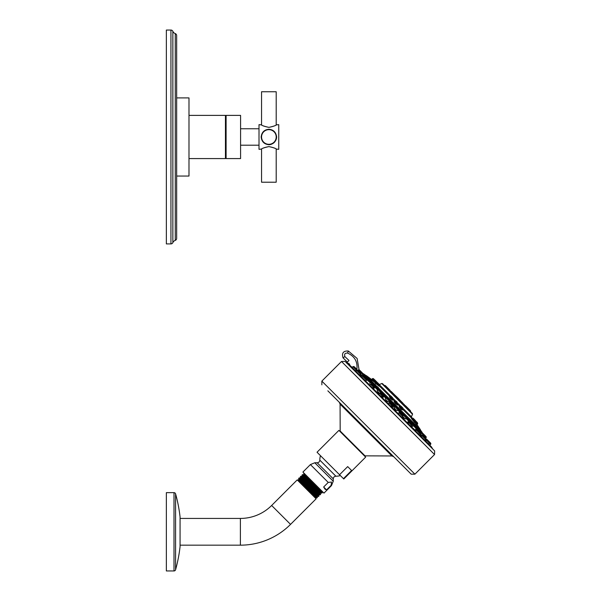 <?xml version="1.0" encoding="UTF-8"?>
<svg xmlns="http://www.w3.org/2000/svg" width="601" height="601" viewBox="0 0 601 601"><rect width="100%" height="100%" fill="white"/><g stroke="black" fill="none" stroke-linecap="round" stroke-linejoin="round"><path stroke-width="0.9" d="M170.947 30.05A2.073 2.073 0 0 1 172.855 31.312A4.124 4.124 0 0 0 175.274 33.596A2.073 2.073 0 0 1 176.656 35.549L176.656 238.409A2.073 2.073 0 0 1 175.274 240.362A4.124 4.124 0 0 0 172.855 242.646A2.073 2.073 0 0 1 170.947 243.908L166.357 243.908L166.357 30.05L170.947 30.05L170.947 243.908M176.656 190.036L176.656 182.629M176.656 213.062L176.656 212.273M176.656 176.048L176.656 97.91L188.992 97.91L188.992 176.048L176.656 176.048M176.656 89.436L176.656 85.815M188.992 158.574L225.443 158.574L225.443 115.384L188.992 115.384M225.443 130.402L226.104 130.402M225.443 143.556L226.104 143.556M226.104 136.983L226.104 115.384L240.58 115.384L240.58 158.574L226.104 158.574L226.104 136.983M259.008 136.983L259.008 124.64L261.555 124.895L261.555 91.743L276.197 91.743L276.197 124.895L278.744 124.64L278.744 149.318L276.197 149.063L276.197 182.216L261.555 182.216L261.555 149.063L259.008 149.318L259.008 136.983M269.323 144.698A7.73 7.73 0 0 1 268.88 144.713C264.275 144.263 261.698 141.686 261.142 136.983C261.698 132.28 264.275 129.703 268.88 129.245C273.478 129.703 276.054 132.28 276.61 136.983A7.73 7.73 0 0 1 276.52 138.132M268.88 127.367C273.312 126.465 275.882 125.564 276.603 124.647C276.22 125.406 273.643 126.308 268.88 127.367C264.44 126.465 261.871 125.564 261.15 124.647C261.533 125.406 264.109 126.308 268.88 127.367M276.505 138.253A7.73 7.73 0 0 1 276.37 138.891M276.175 139.522A7.73 7.73 0 0 1 275.927 140.146M271.314 144.315A7.73 7.73 0 0 1 269.481 144.691M276.61 136.983C276.054 141.686 273.478 144.263 268.88 144.713M268.88 146.591C273.312 147.493 275.882 148.402 276.603 149.311C276.22 148.552 273.643 147.651 268.88 146.591C264.44 147.493 261.871 148.402 261.15 149.311C261.533 148.552 264.109 147.651 268.88 146.591M276.197 136.983A7.317 7.317 0 0 1 268.88 144.3A7.317 7.317 0 0 1 261.555 136.983A7.317 7.317 0 0 1 268.88 129.658A7.317 7.317 0 0 1 276.197 136.983M405.269 418.965L402.76 416.561L401.964 417.357L407.275 422.668M412.106 426.147L412.587 426.387L413.3 425.673L416.012 428.385L416.042 429.362L415.764 428.633L416.283 428.115L419.581 431.413L419.46 430.639L416.741 427.927L416.283 428.115M416.568 429.339L416.177 428.911M385.376 398.854L386.203 398.035L389.501 401.333L389.688 400.875L387.976 399.162L386.661 397.847L386.203 398.035M389.501 401.333L388.757 402.069L386.518 400.582L385.376 398.861L385.932 398.298L380.831 393.572L381.477 392.663L378.45 389.636L380.441 390.981M360.067 374.769L361.704 375.865L362.012 375.355L363.169 375.978M360.502 374.333L363.184 375.941M421.699 435.53L420.054 432.84L420.535 432.367L426.034 437.866L426.222 437.408L420.993 432.179L423.758 434.29L421.902 432.442M420.054 432.855L420.677 434.02L420.272 434.41M407.989 421.752L407.313 422.428L407.989 421.752L411.835 425.598L412.023 424.764L408.823 421.564L412.023 425.14L412.587 426.387L411.955 426.011M395.728 410.228L396.172 410.167M393.963 407.268L394.046 407.726M377.721 391.777L377.924 392.678C379.066 393.617 379.344 393.708 378.758 392.934M366.663 379.99L367.384 380.275L366.663 379.99M425.057 439.864L425.741 441.134L425.057 439.864L424.764 440.157L425.741 441.134M425.966 440.946L425.493 440.27M421.256 435.995L421.729 435.5L429.332 443.095L429.52 442.637L426.004 439.121M415.877 430.541L415.193 430.098M411.835 425.598L411.016 426.409L415.156 430.158M408.492 423.164L408.079 422.781M410.543 425.936L410.198 425.313M392.205 407.598L391.236 405.945M388.396 403.789L389.208 402.978L388.396 403.789L382.521 397.907L381.582 396.247M372.943 387.615L373.529 388.757M365.363 380.749L369.623 385.008L370.434 384.197L374.28 388.043L374.468 387.585L371.268 384.009L374.468 387.209L373.604 388.719L374.28 388.043M359.699 374.761L361.84 377.233L362.651 376.421L366.497 380.268L366.693 379.809L363.492 376.234L366.693 379.434L365.919 380.846L366.497 380.268M356.153 370.975L355.311 370.524M431.067 446.791L429.798 445.191L430.609 444.372A0.646 0.646 -45 0 0 430.797 443.921L430.797 443.538A0.646 0.646 0 0 0 430.609 443.08L427.687 440.157M379.471 393.272L377.082 390.733L377.991 389.824L381.289 393.122M397.997 409.829L397.171 410.656L395.45 409.506L393.963 407.275L394.699 406.531L397.997 409.829L398.185 409.371L395.157 406.344L395.999 406.531L398.185 409.371M415.178 430.113L415.764 429.527L419.611 433.374L418.799 434.185L421.579 436.972L421.241 435.988M389.208 402.978L389.666 402.783L393.242 405.983L390.049 402.783L389.208 402.978L393.054 406.824L392.243 407.636L398.117 413.511L398.929 412.692L402.775 416.538L402.963 416.08L399.763 412.504L402.963 416.08M347.393 363.552A235.667 235.66 -135.1 0 1 349.234 364.642L349.301 365.032M345.109 361.389L434.643 450.915L346.214 362.38L345.109 361.389L341.488 361.479L434.553 454.536L414.915 474.174L321.851 381.117L341.488 361.479M327.838 390.823L411.189 474.174L327.838 390.823M342.946 405.938L393.738 456.73L391.89 455.956L340.076 404.142L339.302 402.287M339.542 474.745L317.035 452.237L338.904 430.369L365.663 457.121L343.795 478.989L343.449 478.651L351.593 470.508L347.686 466.601L339.542 474.745L343.449 478.651M323.654 487.005L328.244 482.423L331.534 482.025L331.136 485.323L326.553 489.905L323.654 487.005L325.051 489.214L326.553 489.905M328.244 482.423L310.401 464.581L302.904 472.07L323.962 493.128L331.451 485.631L331.136 485.323M303.993 474.482L303.715 473.408L308.155 477.322L320.108 489.274L303.993 474.452L303.58 474.865L319.281 489.312L322.196 491.37M321.971 491.573L322.256 492.67C322.572 493.534 302.228 473.731 302.536 474.587L303.603 474.865M302.288 476.097L302.033 475.098C301.725 474.227 322.083 494.022 321.775 493.158L322.256 492.67M302.033 475.098L302.536 474.587M321.753 493.158L320.739 492.888L302.288 476.075L300.906 476.225C300.59 475.368 320.934 495.171 320.618 494.315L320.348 493.271L301.897 476.48M298.877 479.335L298.659 478.471C298.351 477.607 318.703 497.395 318.402 496.531L318.988 495.945C319.296 496.802 298.952 477.006 299.268 477.863L300.2 478.103L318.74 494.984L318.988 495.923M314.165 494.826L298.479 479.718L316.321 497.575L317.14 497.793L314.165 494.826L317.351 497.583L317.118 496.689L298.464 479.711L298.877 479.305L317.508 496.298L318.402 496.531M300.583 477.712L300.342 476.781C300.042 475.917 320.393 495.712 320.085 494.841L320.618 494.315M318.733 495.006L319.154 494.593L303.31 480.004L300.583 477.69L300.169 478.103M316.321 497.575L315.901 497.989L298.036 480.124L297.217 479.906L316.126 498.807L290.546 524.388A70.941 70.941 0 0 1 240.385 545.167L180.067 545.167M300.342 476.781L300.906 476.225M298.659 478.471L299.268 477.863M180.067 518.43L240.385 518.43A44.211 44.211 0 0 0 271.644 505.479L297.217 479.906M180.067 517.191A0.984 0.984 0 0 0 180.067 516.973L180.067 546.625A0.984 0.984 180 0 0 180.067 546.512L180.067 517.085M180.067 516.973A148.056 148.056 0 0 0 175.582 493.849L175.582 569.748A148.056 148.056 0 0 0 180.067 546.625M175.582 493.849A1.645 1.645 0 0 0 173.997 492.647L173.997 570.95A1.645 1.645 0 0 0 175.582 569.748M173.997 570.95L166.357 570.95L166.357 492.647L173.997 492.647M346.476 363.027L348.993 360.465L347.333 362.05L343.036 357.843C341.556 353.027 343.329 350.759 348.355 351.022L357.129 358.474L359.075 369.818L357.129 358.474L348.355 351.022C343.329 350.759 341.556 353.027 343.036 357.843L344.869 356.581C344.11 354.109 345.019 352.945 347.603 353.08C354.913 356.461 357.971 362.133 356.776 370.096M348.993 360.465L344.869 356.581M349.797 365.453L349.564 364.086L346.92 362.538M349.564 364.086L349.234 364.642L431.458 446.859L432.54 448.699M363.072 373.612L422.45 432.983M422.225 432.532A235.72 235.72 0 0 0 420.512 430.106L365.926 375.512A235.72 235.72 0 0 0 363.5 373.799M365.926 375.512L420.399 429.67L416.485 423.81M419.926 429.512L367.241 376.827M420.399 429.67L420.512 430.106M418.341 427.612L415.201 424.479M411.302 420.58L409.161 418.439M378.84 388.111L377.203 386.473M375.467 384.745L374.678 383.949M371.786 381.057L368.413 377.691A235.877 217.923 -45 0 1 372.793 380.831L373.769 380.035L379.712 385.587L372.688 378.57L373.266 378.547L374.641 379.922L373.769 380.035L372.417 378.683M375.663 383.183L372.793 380.831L373.176 380.636M411.437 418.499L414.532 422.435L411.978 418.499L411.437 418.499M389.425 396.728L390.207 398.245C393.039 400.732 393.415 400.784 391.326 398.395M375.437 383.235L379.118 386.188M400.544 407.613C398.433 405.803 398.673 406.374 401.28 409.319L402.46 409.829M416.298 424.141L416.936 424.975L417.71 423.585L417.086 422.961L417.597 423.863M414.547 422.187L416.313 424.351L414.81 421.887M395.984 403.046C393.46 400.829 393.4 401.092 395.796 403.834L397.704 405.119L396.051 403.549C394.008 401.183 394.091 400.935 396.277 402.798M375.971 382.897L373.281 380.779M371.41 379.396L373.018 380.726M403.061 409.634L411.557 418.131L411.392 416.763L412.541 414.292L381.74 383.491L382.476 383.618L412.414 413.556L384.324 385.466M389.493 390.635L391.213 392.355L389.493 390.635M395.368 396.51L384.069 385.211M397.178 398.32L402.88 404.022M410.303 410.536L404.961 405.457L410.633 411.505L403.677 404.819L410.566 411.708M410.633 411.505L409.551 410.693L410.22 411.362M387.292 388.434L388.607 389.756M406.276 407.418L407.651 408.793M398.132 399.274L399.522 400.664M385.812 386.037L389.936 390.162M385.557 385.782L384.527 385.399L385.557 385.782M409.987 410.22L398.703 399.582L404.758 405.254L401.092 401.318M405.607 405.833L409.837 410.062M392.956 393.189L394.534 394.767M394.707 394.94L391.236 391.461L390.395 391.274L396.637 397.779M400.814 401.047A84.2 84.2 0 0 0 394.985 395.21M373.326 380.486L371.786 379.276L372.673 378.547M373.281 378.562L375.7 380.816M379.208 384.324L377.496 382.619M379.712 385.587L379.712 384.993L375.355 380.478M414.75 419.874L413.533 418.649M391.552 398.072C393.302 400.146 392.956 400.123 390.515 398.012L389.343 396.435L389.756 396.021L393.054 399.319L390.034 395.909L392.152 397.276M390.898 396.021L392.663 397.787M379.148 385.662L376.008 383.506L375.73 383.13L376.301 382.567L377.165 382.446L374.994 380.117M376.955 382.236L377.969 383.085M402.445 409.814L401.476 408.973C399.274 406.449 399.094 405.938 400.92 407.433M399.748 406.877L399.319 406.569L399.92 406.186L403.218 409.484L400.191 406.066L401.062 406.186L402.482 407.598L401.062 406.186M402.828 407.944L402.354 407.478M417.71 423.585L417.207 422.33M416.38 423.825L417.019 423.277M397.193 402.309L396.029 401.152L397.193 402.309M360.059 370.599L360.81 371.35M367.707 378.247L366.122 376.654L368.105 379.291L365.077 376.264L366.249 376.782M380.666 391.206L380.132 390.665M395.075 409.251C394.121 408.492 394.091 408.65 394.977 409.732C395.931 410.491 395.961 410.333 395.075 409.251M411.107 421.917L413.571 424.111L410.731 421.917L413.758 424.945L413.571 425.403L410.273 422.105L410.731 421.917M412.316 422.856L412.819 423.352L412.316 422.856M421.339 436.093L420.234 434.433L420.73 434.102M426.011 436.551L424.614 435.154M372.312 382.852L374.115 385.301L371.087 382.274L370.629 382.461L373.927 385.759L374.115 385.301M388.366 398.906L389.688 400.875M386.804 400.95C385.744 400.071 385.587 400.101 386.345 401.047C387.412 401.926 387.562 401.889 386.804 400.95M405.592 416.125L403.369 414.555L406.396 417.582L405.592 416.125M403.076 417.214C402.309 416.636 402.4 416.914 403.331 418.033L404.067 418.131M417.117 427.927L419.768 430.579L417.575 428.115L416.741 427.927M426.372 439.113L429.287 441.758M424.644 437.115L423.893 436.364M418.612 431.082L417.477 429.948M410.273 422.105L409.92 422.39L411.835 424.306L409.281 421.752M402.595 415.066L401.1 413.571M401.167 413.638L401.603 414.074M391.777 404.248C393.422 405.893 393.422 405.893 391.777 404.248C390.139 402.61 390.139 402.61 391.777 404.248L391.777 404.248C390.139 402.61 390.139 402.61 391.777 404.248L389.666 402.783M373.927 385.759L373.642 386.112L372.605 385.076M372.695 385.166L373.206 385.677M364.799 377.27L365.633 378.104M356.739 369.209L354.274 366.745L356.739 369.209M429.73 442.201L428.919 441.389L429.73 442.201M425.688 438.204L426.222 437.025L424.682 435.222M386.774 400.957C387.54 401.904 387.382 401.941 386.3 401.055C385.542 400.101 385.699 400.071 386.774 400.957M361.764 372.304L362.253 372.793M361.742 372.274L363.853 375.039L359.007 369.81L361.201 372.011L360.367 372.199L363.665 375.497L363.853 375.039M361.554 375.73L359.939 374.693M423.773 434.313L422.931 433.471M420.475 434.899L420.167 434.328M359.961 370.501L361.456 371.996M427.762 440.232L426.823 439.293M428.415 440.886L428.919 441.389M419.581 431.413L419.415 431.886M380.966 393.437L383.528 396.645L380.328 393.069M363.665 375.497L363.184 375.971L364.296 376.767L364.619 376.451L367.917 379.749L368.105 379.291M403.895 418.461L403.354 418.108C402.407 416.966 402.324 416.688 403.091 417.274M175.274 33.596L175.274 240.362M172.855 31.312L172.855 242.646M430.609 444.372L429.332 443.095L428.521 443.906M420.054 432.84L416.598 429.339M409.95 422.428L405.938 418.311M402.64 415.013L397.727 410.1M394.429 406.802L389.23 401.596L388.757 402.069M377.082 390.733L377.721 390.087L373.657 386.022M370.359 382.732L367.391 380.268L367.917 379.749M340.286 431.751L340.181 431.03L365.002 455.851L391.89 455.956M320.453 455.656A16.092 16.092 0 0 0 319.815 460.133L335.899 476.217A16.092 16.092 0 0 0 340.376 475.579M335.899 476.217C334.299 476.368 333.42 477.247 333.262 478.847L317.185 462.762C318.785 462.612 319.657 461.733 319.815 460.133M333.262 478.847L333.262 481.258L314.774 462.762L310.401 464.581M271.644 505.479L290.546 524.388M240.385 518.43L240.385 545.167M347.603 353.08L348.355 351.022M352.344 367.286A235.014 235.006 45 0 0 351.179 366.572M363.785 375.332L364.784 376.331M368.037 379.584L370.794 382.341M374.047 385.594L378.157 389.703M381.41 392.956L386.368 397.915M389.621 401.167L394.865 406.411M398.117 409.664L403.076 414.622M406.329 417.875L410.438 421.985M413.691 425.238L416.448 427.995M419.701 431.248L420.7 432.247M363.815 374.453L365.663 376.294M368.067 378.698L371.673 382.304M374.077 384.708L379.036 389.666M381.44 392.07L387.247 397.877M389.651 400.281L395.751 406.381M398.155 408.785L403.955 414.592M406.366 416.996L411.317 421.947M413.721 424.359L417.327 427.965M419.731 430.369L421.579 432.209M399.763 406.336L398.035 404.601M394.737 401.303L392.904 399.47M389.606 396.172L379.441 386.015M390.537 395.909L379.712 385.083M411.392 416.763L403.331 408.703M400.694 406.066L398.298 403.669M395.661 401.04L393.167 398.546M390.575 391.071L385.361 385.587M392.784 393.016L396.262 396.487M398.854 399.582L396.45 397.171M371.298 379.336L371.801 379.299M411.294 417.552L411.67 417.545L411.279 417.154M411.67 417.545L411.422 416.703M414.352 422.398L414.412 421.91M411.46 418.529L411.918 418.183L416.974 423.232M417.094 422.375L412.789 418.071L412.196 418.071L417.086 422.961M390.627 395.909L393.167 399.041M375.542 383.588L376.008 383.506M400.784 406.066L403.331 409.206M416.313 424.351L416.358 423.848M394.624 401.829L394.248 401.596L394.887 401.152L398.185 404.45L395.165 401.04L396.029 401.152M395.758 401.04L398.298 404.173M358.181 370.013L360.367 372.199L360.044 372.522M359.015 369.825L361.464 372.004M365.453 376.264L368.105 378.908M378.825 389.636L381.477 392.663M395.541 406.344L398.185 408.996M421.369 432.179L424.021 434.823L423.51 435.98M426.207 437.017L424.021 434.823M363.853 374.663L361.201 372.011L363.59 374.123M374.115 384.918L371.087 382.274M389.688 400.491L386.661 397.847M402.46 415.193L402.91 414.743L406.208 418.041L406.396 417.582M406.396 417.207L403.744 414.555M422.571 435.304L425.771 438.888L425.576 439.346L425.771 438.505L422.571 435.304L425.576 438.046L425.771 438.888M373.364 388.757L378.675 394.068L379.486 393.257L383.333 397.103L383.528 396.645L382.552 397.885M352.118 367.511L352.937 366.7L360.532 374.303L360.72 373.845L357.52 370.261L360.72 373.845M356.919 369.653L353.396 366.512L356.971 370.088L356.784 370.547M430.797 443.921L429.332 441.803M430.797 443.538L429.52 442.261M259.008 128.757L240.58 128.757M259.008 145.202L240.58 145.202M434.643 450.915L434.553 454.536M414.915 474.174L411.189 474.174M321.851 381.117L321.851 384.843M365.002 455.851L364.281 455.746M333.262 481.258L331.451 485.631M317.185 462.762L314.774 462.762M320.063 494.848L319.123 494.593M320.761 492.88L320.348 493.301M317.531 496.298L317.118 496.711M298.449 479.718L298.036 480.124M315.901 497.989L316.126 498.807M340.181 431.03L340.076 404.142M346.612 362.771L347.333 362.05M349.286 364.679L431.458 446.859M354.898 370.284L355.875 371.268L357.144 370.261M371.441 379.381L366.355 375.633M412.541 414.292L412.414 413.556M381.74 383.491L379.441 384.557M410.25 410.475L410.633 411.129L410.25 410.475M404.961 405.457L405.42 405.645M404.112 404.345L404.758 405.254M398.703 399.582L398.245 399.387M403.016 403.241L399.996 400.221M399.087 399.582L399.545 399.77M396.45 396.945L396.45 397.321M371.343 379.351L371.786 379.276M414.63 422.067L415.329 421.211L415.216 420.339L412.789 418.071M414.825 419.949L415.253 420.369M393.054 399.319L392.633 399.935L392.378 399.552M379.599 385.865L379.096 386.158M375.933 383.566L375.73 383.13M379.389 384.505L377.834 382.957M402.768 409.927L403.218 409.484M417.132 422.413L417.132 423.006M397.794 404.841L398.185 404.45M357.828 370.336L358.624 369.81M364.619 376.451L365.077 376.264M377.991 389.824L378.45 389.636M379.9 390.44L381.477 392.28M394.699 406.531L395.157 406.344M412.587 426.387L413.571 425.403M413.758 424.569L413.758 424.945M420.535 432.367L420.993 432.179M424.028 434.568L425.876 436.416M369.645 383.446L370.629 382.461M372.522 383.062L371.463 382.274M388.629 399.162L387.036 397.847M405.299 418.95L406.208 418.041M402.91 414.743L403.369 414.555M419.768 430.579L419.768 430.955M426.319 439.061L425.485 439.248L426.319 439.061M424.764 440.157L425.576 439.346M421.729 435.5L422.187 435.304M418.799 434.185L419.798 432.54M417.432 429.903L417.056 429.527M415.764 429.527L416.223 429.339L415.764 429.527M412.023 424.764L411.835 424.306M401.964 417.357L402.775 416.538M402.963 415.704L402.775 415.246M398.929 412.692L399.387 412.504L398.929 412.692M393.242 406.366L393.242 405.983M383.333 395.804L382.461 394.932M379.486 393.257L379.945 393.069M373.642 386.112L372.365 384.835M374.468 387.209L374.28 386.751M371.268 384.009L371.726 384.197M370.434 384.197L370.892 384.009M366.693 379.434L366.497 378.976M363.951 376.421L364.326 376.797M362.651 376.421L361.84 377.233M360.022 374.814L360.532 374.303M360.36 372.83L358.151 370.622M360.72 373.461L360.532 373.003M357.52 370.261L357.978 370.456M353.771 366.512L356.784 369.254L356.971 370.088M352.937 366.7L353.396 366.512M426.034 437.866L426.222 437.408M426.222 437.025L426.034 436.566M361.201 372.011L361.659 372.199M359.007 369.81L359.466 369.998M419.611 433.374L419.798 432.915M411.016 426.409L411.685 425.741M390.049 402.783L390.507 402.978M369.623 385.008L370.291 384.339"/></g></svg>
